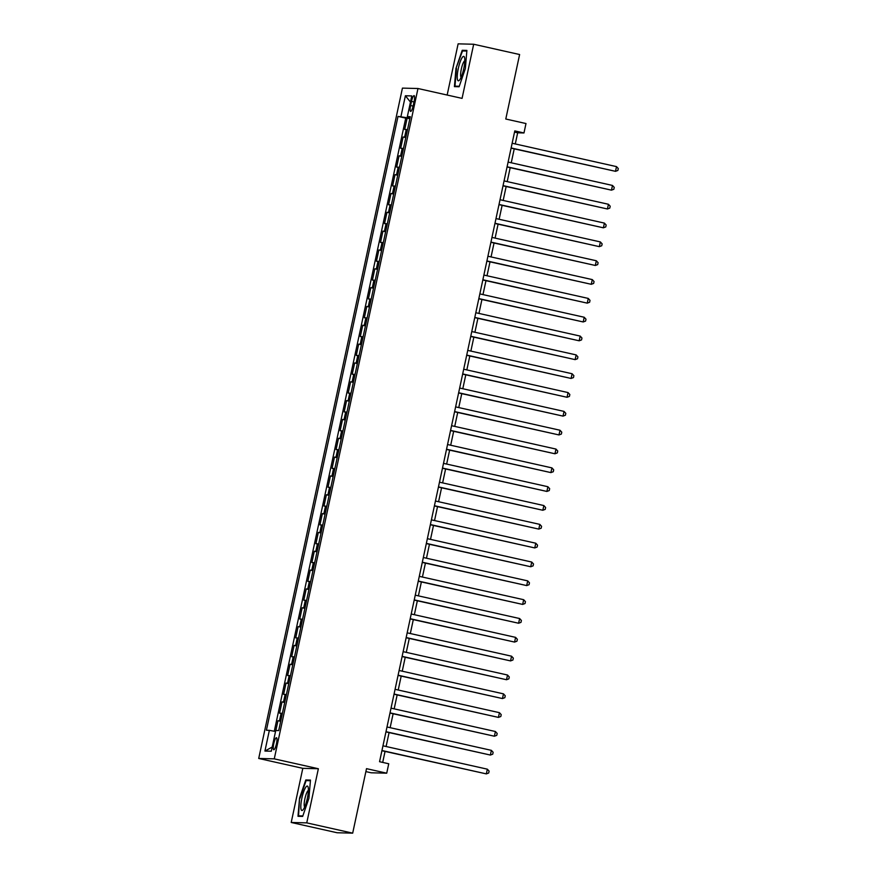 <?xml version="1.0" encoding="UTF-8"?>
<svg xmlns="http://www.w3.org/2000/svg" width="877" height="877" viewBox="0 0 877 877"><rect width="100%" height="100%" fill="white"/><g stroke="black" fill="none" stroke-linecap="round" stroke-linejoin="round"><path stroke-width="1.32" d="M276.452 743.773A6.172 1.326 -77.4 0 0 276.452 737.721A6.172 1.326 -77.4 0 0 273.756 743.696A6.172 1.326 -77.4 0 0 273.756 749.758A6.172 1.326 -77.4 0 0 276.452 743.773M365.884 771.607L371.168 772.79L386.724 773.185L388.741 763.768L379.555 761.707L514.788 130.903L523.975 132.964L525.992 123.547L505.788 119.02L519.612 54.527L473.679 44.245L458.123 43.85L447.149 95.045M291.208 822.473L337.141 832.755L352.686 833.15L306.753 822.867L318.362 768.734L274.271 758.857L258.715 758.462L302.806 768.34L291.208 822.473L306.753 822.867M274.271 758.857L417.978 88.511L402.433 88.117L258.715 758.462M407.509 129.653L404.714 129.467L407.136 118.165L409.844 118.768M405.898 137.185L403.102 136.998L405.81 137.601M403.102 136.998L400.679 148.29L403.475 148.487M399.441 167.31L396.645 167.123L399.068 155.821L401.776 156.435M395.406 186.143L392.6 185.957L395.023 174.655L397.73 175.257M391.361 204.977L388.566 204.78L390.989 193.488L393.696 194.091M387.327 223.799L384.532 223.613L386.954 212.311L389.662 212.925M383.293 242.633L380.497 242.447L382.92 231.144L385.628 231.747M379.259 261.467L376.452 261.269L378.875 249.978L381.583 250.581M375.213 280.289L372.418 280.103L374.841 268.8L377.548 269.414M371.179 299.123L368.384 298.936L370.807 287.634L373.514 288.237M367.145 317.956L364.35 317.759L366.772 306.468L369.48 307.071M363.111 336.779L360.304 336.593L362.727 325.29L365.435 325.904M359.066 355.613L356.27 355.426L358.693 344.124L361.401 344.727M355.032 374.446L352.236 374.249L354.659 362.957L357.367 363.56M350.997 393.269L348.202 393.082L350.625 381.791L353.332 382.394M346.963 412.102L344.168 411.916L346.579 400.614L349.298 401.227M342.918 430.936L340.123 430.739L342.545 419.447L345.253 420.05M338.884 449.758L336.088 449.572L338.511 438.281L341.219 438.884M334.85 468.592L332.054 468.406L334.477 457.103L337.185 457.717M330.815 487.426L328.02 487.239L330.443 475.937L333.15 476.54M326.781 506.259L323.975 506.062L326.397 494.771L329.105 495.373M322.736 525.082L319.941 524.895L322.363 513.593L325.071 514.207M318.702 543.915L315.906 543.729L318.329 532.427L321.037 533.03M314.668 562.749L311.872 562.552L314.295 551.26L317.003 551.863M310.633 581.572L307.827 581.385L310.25 570.083L312.957 570.697M306.588 600.405L303.793 600.219L306.216 588.916L308.923 589.519M302.554 619.239L299.759 619.041L302.181 607.75L304.889 608.353M298.52 638.061L295.724 637.875L298.147 626.573L300.855 627.187M294.486 656.895L291.679 656.709L294.102 645.406L296.81 646.009M290.44 675.728L287.645 675.531L290.068 664.24L292.775 664.843M286.406 694.551L283.611 694.365L286.034 683.062L288.741 683.676M282.372 713.385L279.577 713.198L281.999 701.896L284.707 702.499M411.499 101.414L410.611 105.547A5.975 1.283 -77.4 0 0 410.6 111.412A5.975 1.283 -77.4 0 0 413.21 105.613L414.097 101.48A5.975 1.283 -77.4 0 0 414.108 95.615A5.975 1.283 -77.4 0 0 411.499 101.414L413.999 101.973M409.976 118.165L398.015 116.4L266.411 730.256L269.36 730.333L264.92 751.052L271.3 751.216L275.74 730.497L278.689 730.574L410.283 116.718L407.345 116.641L410.129 117.43M400.953 116.477L405.393 95.768L411.784 95.922L407.345 116.641M407.136 118.165L405.733 118.132L274.282 731.254M280.761 720.916L277.954 720.73L275.86 730.497M281.999 701.896L284.795 702.082M286.034 683.062L288.829 683.26M290.068 664.24L292.863 664.426M294.102 645.406L296.908 645.593M298.147 626.573L300.943 626.77M302.181 607.75L304.977 607.936M306.216 588.916L309.011 589.103M310.25 570.083L313.056 570.28M314.295 551.26L317.09 551.447M318.329 532.427L321.125 532.613M322.363 513.593L325.159 513.79M326.397 494.771L329.193 494.957M330.443 475.937L333.238 476.123M334.477 457.103L337.272 457.301M338.511 438.281L341.306 438.467M342.545 419.447L345.341 419.634M346.579 400.614L349.386 400.811M350.625 381.791L353.42 381.977M354.659 362.957L357.454 363.144M358.693 344.124L361.488 344.31M362.727 325.29L365.534 325.488M366.772 306.468L369.568 306.654M370.807 287.634L373.602 287.82M374.841 268.8L377.636 268.998M378.875 249.978L381.681 250.164M382.92 231.144L385.716 231.331M386.954 212.311L389.75 212.508M390.989 193.488L393.784 193.674M395.023 174.655L397.829 174.841M399.068 155.821L401.863 156.018M386.724 773.185L366.509 768.658L352.686 833.15M417.978 88.511L462.069 98.377L473.679 44.245M515.281 143.949L517.671 132.8L523.975 132.964M382.69 762.409L385.047 751.425M386.099 746.513L389.081 732.591M390.133 727.68L393.126 713.757M394.179 708.857L397.16 694.924M398.213 690.024L401.195 676.101M402.247 671.19L405.229 657.268M406.281 652.367L409.274 638.434M410.326 633.534L413.308 619.611M414.361 614.7L417.342 600.778M418.395 595.878L421.377 581.944M422.429 577.044L425.422 563.122M426.474 558.21L429.456 544.288M430.508 539.388L433.49 525.455M434.543 520.554L437.524 506.632M438.577 501.721L441.57 487.798M442.622 482.887L445.604 468.965M446.656 464.065L449.638 450.142M450.69 445.231L453.672 431.309M454.724 426.397L457.717 412.475M458.759 407.575L461.751 393.652M462.804 388.741L465.786 374.819M466.838 369.908L469.82 355.985M470.872 351.085L473.854 337.163M474.906 332.251L477.899 318.329M478.952 313.418L481.933 299.495M482.986 294.595L485.968 280.673M487.02 275.762L490.002 261.839M491.054 256.928L494.047 243.006M495.099 238.105L498.081 224.183M499.134 219.272L502.115 205.35M503.168 200.438L506.15 186.516M507.202 181.616L510.195 167.693M511.247 162.782L514.229 148.86M514.536 132.098L517.671 132.8M405.733 118.132L398.015 116.4M277.954 720.73L280.662 721.332M269.36 730.333L275.531 731.495M410.469 102.072L405.393 95.768M264.92 751.052L272.199 747.051M455.974 68.406L454.418 86.637L459.099 86.757L465.336 68.647L466.893 50.417L462.212 50.296L455.974 68.406L462.53 50.943L466.838 51.052M318.362 768.734L302.806 768.34M302.675 816.421L308.912 798.311L310.469 780.081L305.788 779.96L299.55 798.07L297.994 816.301L302.675 816.421M465.435 51.019L462.212 50.296M302.839 815.928L298.553 815.818L299.55 798.07M309.011 780.683L305.788 779.96M511.094 148.158L615.501 171.322L511.138 147.961M616.509 166.619L618.285 168.548L617.879 170.434L615.501 171.322L616.509 166.619L512.146 143.247M463.758 68.68A12.53 2.686 -77.4 0 0 464.547 57.52A12.53 2.686 -77.4 0 0 458.287 68.538A12.53 2.686 -77.4 0 0 459.482 80.136A12.53 2.686 -77.4 0 0 463.758 68.68M464.799 60.754A8.573 1.842 -77.4 0 0 461.324 69.053A8.573 1.842 -77.4 0 0 461.094 77.329M457.476 86.713L454.977 86.154L456.489 68.494M459.274 86.264L454.977 86.154M308.233 787.71A12.53 2.686 -77.4 0 0 308.123 787.184A12.53 2.686 -77.4 0 0 303.376 792.589A12.53 2.686 -77.4 0 0 300.954 808.835A12.53 2.686 -77.4 0 0 303.058 809.8A12.53 2.686 -77.4 0 0 307.093 799.418A12.53 2.686 -77.4 0 0 308.233 787.71M308.375 790.418A8.573 1.842 -77.4 0 0 305.328 796.941A8.573 1.842 -77.4 0 0 304.275 805.996A8.573 1.842 -77.4 0 0 304.67 806.993M301.052 816.377L298.553 815.818M300.055 798.158L306.106 780.607L310.414 780.716M507.049 166.981L611.466 190.156L507.092 166.783M612.475 185.442L614.24 187.382L613.845 189.268L611.466 190.156L612.475 185.442L508.101 162.081M503.014 185.814L607.432 208.978L503.058 185.617M608.441 204.275L610.206 206.216L609.8 208.101L607.432 208.978L608.441 204.275L504.067 180.914M498.98 204.648L603.387 227.812L499.024 204.451M604.406 223.109L606.171 225.038L605.766 226.924L603.387 227.812L604.406 223.109L500.033 199.737M494.946 223.471L599.353 246.645L494.99 223.273M600.361 241.931L602.137 243.872L601.732 245.757L599.353 246.645L600.361 241.931L495.998 218.57M490.901 242.304L595.319 265.468L490.945 242.107M596.327 260.765L598.103 262.705L597.697 264.591L595.319 265.468L596.327 260.765L491.953 237.404M486.867 261.138L591.284 284.301L486.91 260.94M592.293 279.599L594.058 281.539L593.652 283.414L591.284 284.301L592.293 279.599L487.919 256.227M482.832 279.971L587.239 303.135L482.876 279.763M588.259 298.421L590.024 300.362L589.618 302.247L587.239 303.135L588.259 298.421L483.885 275.06M478.798 298.794L583.205 321.958L478.842 298.597M584.214 317.255L585.989 319.195L585.584 321.081L583.205 321.958L584.214 317.255L479.851 293.894M474.764 317.627L579.171 340.791L474.797 317.43M580.179 336.088L581.955 338.029L581.55 339.903L579.171 340.791L580.179 336.088L475.805 312.716M470.719 336.461L575.137 359.625L470.763 336.253M576.145 354.911L577.91 356.851L577.515 358.737L575.137 359.625L576.145 354.911L471.771 331.55M466.685 355.284L571.102 378.447L466.728 355.086M572.111 373.745L573.876 375.685L573.47 377.57L571.102 378.447L572.111 373.745L467.737 350.383M462.65 374.117L567.057 397.281L462.694 373.92M568.066 392.578L569.842 394.518L569.436 396.393L567.057 397.281L568.066 392.578L463.703 369.206M458.616 392.951L563.023 416.115L458.649 392.743M564.032 411.401L565.808 413.341L565.402 415.227L563.023 416.115L564.032 411.401L459.669 388.04M454.571 411.773L558.989 434.937L454.615 411.576M559.997 430.234L561.762 432.175L561.368 434.06L558.989 434.937L559.997 430.234L455.623 406.873M450.537 430.607L554.955 453.771L450.581 430.41M555.963 449.068L557.728 451.008L557.323 452.883L554.955 453.771L555.963 449.068L451.589 425.696M446.503 449.441L550.909 472.604L446.546 449.232M551.918 467.89L553.694 469.831L553.288 471.716L550.909 472.604L551.918 467.89L447.555 444.529M442.468 468.263L546.875 491.438L442.512 468.066M547.884 486.724L549.66 488.664L549.254 490.55L546.875 491.438L547.884 486.724L443.521 463.363M438.423 487.097L542.841 510.261L438.467 486.899M543.85 505.558L545.615 507.498L545.22 509.373L542.841 510.261L543.85 505.558L439.476 482.186M434.389 505.93L538.807 529.094L434.433 505.733M539.815 524.38L541.58 526.321L541.175 528.206L538.807 529.094L539.815 524.38L435.441 501.019M430.355 524.753L534.762 547.928L430.399 524.556M535.77 543.214L537.546 545.154L537.141 547.04L534.762 547.928L535.77 543.214L431.407 519.853M426.321 543.587L530.728 566.75L426.365 543.389M531.736 562.047L533.512 563.988L533.106 565.862L530.728 566.75L531.736 562.047L427.373 538.675M422.275 562.42L526.693 585.584L422.319 562.223M527.702 580.881L529.467 582.81L529.072 584.696L526.693 585.584L527.702 580.881L423.328 557.509M418.241 581.243L522.659 604.417L418.285 581.045M523.668 599.704L525.433 601.644L525.027 603.529L522.659 604.417L523.668 599.704L419.294 576.342M414.207 600.076L518.614 623.24L414.251 599.879M519.633 618.537L521.398 620.477L520.993 622.352L518.614 623.24L519.633 618.537L415.26 595.165M410.173 618.91L514.58 642.074L410.217 618.713M515.588 637.371L517.364 639.3L516.959 641.186L514.58 642.074L515.588 637.371L411.225 613.999M406.128 637.732L510.546 660.907L406.172 637.535M511.554 656.193L513.33 658.134L512.924 660.019L510.546 660.907L511.554 656.193L407.18 632.832M402.094 656.566L506.511 679.73L402.137 656.369M507.52 675.027L509.285 676.967L508.879 678.853L506.511 679.73L507.52 675.027L403.146 651.666M398.059 675.4L502.466 698.563L398.103 675.202M503.486 693.86L505.251 695.79L504.845 697.675L502.466 698.563L503.486 693.86L399.112 670.488M394.025 694.222L498.432 717.397L394.069 694.025M499.441 712.683L501.216 714.623L500.811 716.509L498.432 717.397L499.441 712.683L395.078 689.322M389.991 713.056L494.398 736.22L390.024 712.858M495.406 731.517L497.182 733.457L496.777 735.343L494.398 736.22L495.406 731.517L391.032 708.156M385.946 731.889L490.364 755.053L385.99 731.692M491.372 750.35L493.137 752.28L492.742 754.165L490.364 755.053L491.372 750.35L386.998 726.978M381.912 750.712L486.329 773.887L381.955 750.515M487.338 769.173L489.103 771.113L488.697 772.999L486.329 773.887L487.338 769.173L382.964 745.812M404.637 137.031L406.248 129.5M279.489 720.762L281.111 713.231M283.534 701.94L285.146 694.409M287.568 683.106L289.18 675.575M291.602 664.273L293.214 656.741M295.637 645.45L297.259 637.908M299.682 626.616L301.293 619.085M303.716 607.783L305.328 600.252M307.75 588.96L309.362 581.418M311.784 570.127L313.407 562.596M315.83 551.293L317.441 543.762M319.864 532.471L321.475 524.928M323.898 513.637L325.51 506.106M327.932 494.803L329.555 487.272M331.966 475.97L333.589 468.439M336.012 457.147L337.623 449.616M340.046 438.314L341.657 430.782M344.08 419.48L345.691 411.949M348.114 400.657L349.737 393.126M352.159 381.824L353.771 374.293M356.194 362.99L357.805 355.459M360.228 344.168L361.839 336.636M364.262 325.334L365.884 317.803M368.307 306.501L369.919 298.969M372.341 287.678L373.953 280.147M376.376 268.844L377.987 261.313M380.41 250.011L382.032 242.48M384.455 231.188L386.066 223.657M388.489 212.355L390.101 204.823M392.523 193.521L394.135 185.99M396.557 174.698L398.18 167.167M400.603 155.865L402.214 148.334M413.1 106.106L410.611 105.547"/></g></svg>
